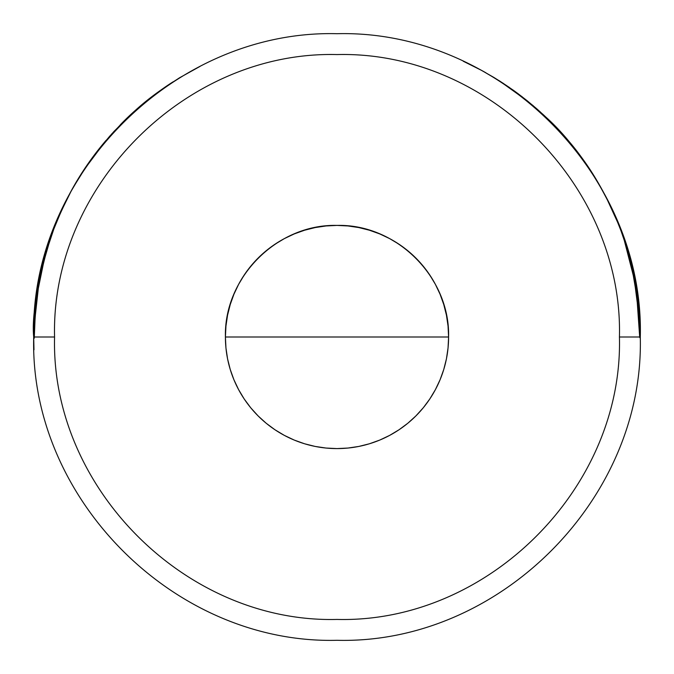 <?xml version="1.0" encoding="UTF-8"?>
<svg xmlns="http://www.w3.org/2000/svg" width="674" height="674" viewBox="0 0 674 674"><rect width="100%" height="100%" fill="white"/><g stroke="black" fill="none" stroke-linecap="round" stroke-linejoin="round"><path stroke-width="1.01" d="M639.853 337L639.837 337.674L639.853 337L619.431 337C623.324 186.083 487.917 50.676 337 54.569C186.083 50.676 50.676 186.083 54.569 337L34.264 337L35.225 312.424L38.047 289.441L35.309 312.93L34.307 337L54.569 337C50.676 487.917 186.083 623.324 337 619.431C487.917 623.324 623.324 487.917 619.431 337L639.82 337L639.609 324.295L639.837 337.674L639.053 316.114M638.32 305.533L640.005 337.851M605.909 196.741L618.808 224.88L624.571 240.635L636.121 286.88L639.23 311.683L640.283 337C644.479 499.072 499.072 644.479 337 640.3C174.928 644.479 29.521 499.072 33.7 337C32.15 320.142 36.219 291.741 45.916 251.798C58.571 209.631 78.605 172.51 106.029 140.428L83.374 170.682L70.804 191.643L59.506 214.576L50.457 237.593L44.105 258.235L38.831 281.471L35.975 299.972L41.358 269.305L48.621 243.087L53.676 228.789L59.059 215.629L68.495 195.982L75.614 183.185L86.98 165.315L98.48 149.67L109.677 136.232L123.022 122.061L136.603 109.34L146.427 101.058L165.231 87.039L179.655 77.721L199.984 66.431C172.325 81.015 149.687 96.677 132.07 113.443L120.292 124.833C134.193 110.224 151.793 95.885 173.075 81.832C164.346 87.325 154.708 94.352 144.16 102.911L129.728 115.591L113.94 131.506L97.696 150.673L87.14 165.096L72.539 188.526L68.141 196.656L56.473 221.729L50.036 238.84C37.104 284.495 31.661 317.21 33.708 337L33.7 337C29.521 174.928 174.928 29.521 337 33.7C499.072 29.521 644.479 174.928 640.3 337L640.292 336.916M38.57 283.703L35.907 301.716L39.758 277.435L44.08 258.9L48.081 245.117L41.956 267.174L37.634 288.935L34.88 311.455L33.927 329.055L35.907 301.716L33.927 329.055M33.826 337.421L33.826 337C32.866 329.005 34.677 309.905 39.261 279.702L45.293 254.334L51.342 235.428L43.785 260.038L37.946 287.351L34.509 317.007L33.767 337C33.826 314.109 36.286 291.943 41.156 270.501C36.286 291.943 33.826 314.109 33.767 337L33.826 336.966M49.59 240.559L48.006 245.319M35.688 308.431L34.795 320.243L37.331 294.26L35.216 312.761L34.307 333.403L34.652 323.031M37.542 292.988L36.994 296.257M225.411 337A111.589 111.589 0 0 0 337 448.589A111.589 111.589 0 0 0 448.589 337L225.411 337A111.589 111.589 0 0 0 337 448.589A111.589 111.589 0 0 0 448.589 337A111.589 111.589 0 0 1 337 448.589A111.589 111.589 0 0 1 225.411 337A111.589 111.589 0 0 1 337 225.411A111.589 111.589 0 0 1 448.589 337A111.589 111.589 0 0 0 337 225.411A111.589 111.589 0 0 0 225.411 337L225.95 326.064L227.551 315.23L230.213 304.606L233.903 294.294L238.588 284.394L244.215 275L250.736 266.205L258.091 258.091L266.205 250.736L275 244.215L284.394 238.588L294.294 233.903L304.606 230.213L315.23 227.551L326.064 225.95L337 225.411L347.936 225.95L358.77 227.551L369.394 230.213L379.706 233.903L389.606 238.588L399 244.215L407.795 250.736L415.909 258.091L423.264 266.205L429.785 275L435.412 284.394L440.097 294.294L443.787 304.606L446.449 315.23L448.05 326.064L448.589 337L448.05 347.936L446.449 358.77L443.787 369.394L440.097 379.706L435.412 389.606L429.785 399L423.264 407.795L415.909 415.909L407.795 423.264L399 429.785L389.606 435.412L379.706 440.097L369.394 443.787L358.77 446.449L347.936 448.05L337 448.589L326.064 448.05L315.23 446.449L304.606 443.787L294.294 440.097L284.394 435.412L275 429.785L266.205 423.264L258.091 415.909L250.736 407.795L244.215 399L238.588 389.606L233.903 379.706L230.213 369.394L227.551 358.77L225.95 347.936L225.411 337L448.589 337C450.131 277.368 396.632 223.869 337 225.411C277.368 223.869 223.869 277.368 225.411 337M34.804 314.707L35.385 307.908L34.804 314.707M42.428 264.772L42.066 266.255M33.7 336.975L33.708 338.095M105.944 140.521L105.439 141.119M48.916 242.16L45.967 251.621M55.041 225.251L64.653 203.523M73.078 187.549L83.323 170.749M48.006 244.965L50.398 237.762M50.853 236.464L54.164 227.483M41.013 270.813L44.096 258.294M38.924 280.974L40.111 275M36.994 292.474L37.845 287.04M40.6 272.726L39.041 280.367M48.216 244.333L44.543 256.676M53.676 228.789L48.654 242.96M71.545 190.312L59.059 215.621M87.123 165.113L80.349 175.409M109.702 136.199L94.672 154.624M93.433 156.284L87.645 164.355M125.802 119.332L111.606 134.059M127.378 117.815L126.232 118.91M136.603 109.34L128.136 117.091M179.596 77.754L178.905 78.176M199.984 66.431L192.949 70.104M139.375 106.939L144.16 102.911C154.708 94.352 164.346 87.325 173.075 81.832C151.793 95.885 134.193 110.224 120.292 124.833M102.979 144.084L113.914 131.531M120.882 124.21L124.774 120.334M70.298 192.587L81.958 172.881L93.897 155.669M98.918 149.114L102.617 144.531M56.422 221.864L63.929 205.039M64.46 203.952L66.996 198.864M40.684 272.347L37.112 291.825L40.684 272.347L51.62 234.358L40.684 272.347M62.758 207.525L51.62 234.358L62.758 207.525C69.152 194.264 75.412 182.957 81.537 173.606C75.412 182.957 69.152 194.264 62.758 207.525M39.951 275.944C44.189 255.791 49.969 237.079 57.298 219.817C49.969 237.079 44.189 255.791 39.951 275.944L36.388 297.066L39.176 279.853M36.758 294.277L33.734 337L37.112 291.825M40.255 274.621C35.975 294.816 33.81 315.609 33.767 337C33.81 315.609 35.975 294.816 40.255 274.621C44.509 254.839 50.247 236.456 57.475 219.48C50.247 236.456 44.509 254.839 40.255 274.621M60.795 211.855L64.738 203.506L60.795 211.855M43.465 261.057L42.757 263.837M47.837 245.976L49.084 242.101M46.102 251.705L46.413 250.635M42.47 265.219L43.65 260.552M40.128 275.641L41.156 270.855M38.654 283.257L39.286 279.878M39.471 278.91L40.103 275.776M38.022 286.905L38.612 283.51M34.408 318.507L34.627 315.264M42.563 265.059L36.126 300.242L42.563 265.059M45.082 255.412L43.279 262.102L45.082 255.412L36.539 297.074L33.894 337L36.539 297.074M34.088 337L35.09 311.927M35.823 304.446L36.312 300.233L35.823 304.446M36.623 297.798L36.977 295.22L36.623 297.798M37.314 292.845L38.342 286.34L37.314 292.845M38.342 286.34L38.595 284.849M38.039 287.798L37.634 290.342M38.789 283.51L38.94 282.676M37.222 293.072L39.665 278.792M39.404 280.131L38.654 284.175M40.027 277.006L39.699 278.615M40.415 275.211L39.699 278.648M39.85 278.135L35.646 306.198M38.713 284.26L38.831 283.619M37.643 290.78L37.946 288.86M36.969 295.338L37.095 294.454M36.219 301.126L36.48 299.037M36.649 297.723L36.918 295.734M35.697 305.76L35.764 305.145M35.031 312.795L34.147 331.111M34.382 323.983L38.662 285.237L34.382 323.983M34.433 325.449L34.189 337L34.416 325.222M34.264 337L34.281 338.196M36.042 303.966L35.604 308.161M36.691 299.391L37.053 296.585M36.379 301.969L36.674 299.517M36.042 305.086L36.202 303.527M35.174 314.707L35.284 313.292M35.393 311.885L35.444 311.312M34.332 334.178L35.048 316.392M636.955 296.501L638.497 310.251L636.955 296.501M638.868 314.876L639.685 337L636.669 293.974M639.533 324.742L639.761 332.408M638.539 309.577L637.334 298.178M638.278 306.771L638.337 307.437M637.377 298.338L637.452 298.927L637.377 298.338M637.714 300.933L637.882 302.323M638.699 310.158L639.003 313.781L638.699 310.158M639.297 319.653L639.55 324.775L639.297 319.653M639.702 329.156L639.761 331.246M639.55 324.843L639.702 329.123M639.794 330.732L639.786 332.459M639.71 327.16L639.685 326.182M639.761 328.996L639.736 327.952M639.407 319.198L634.023 277.519L638.421 306.822L639.921 337L638.463 307.336L634.268 278.834M639.929 335.736L639.769 327.109M638.32 305.558L637.393 297.563M636.551 291.547L636.719 292.693M636.922 294.075L637.351 297.268M636.231 289.382L636.534 291.387L636.231 289.382M636.054 288.219L636.205 289.028M636.896 293.46L637.183 295.498L636.896 293.46M639.137 313.048L640.089 337C640.056 318.297 638.379 299.997 635.06 282.103L636.189 288.531M636.087 287.916L633.872 275.801M635.489 284.125L631.926 266.837M637.233 295.102L633.712 274.79M635.498 284.158L635.97 286.897M632.574 269.651L634.79 280.291M631.942 266.862L632.473 269.12L631.942 266.862M633.324 272.911L634.352 277.84L633.324 272.911M635.43 283.527L637.351 295.692L640.14 337L637.511 296.88M636.239 288.16L636.736 291.337M636.913 292.482L637.377 295.743M634.748 279.777L633.316 272.759M631.454 264.688L632.094 267.367M628.227 252.607L628.572 253.828M629.996 258.976L631.412 264.52M626.18 245.808L628.126 252.244M625.691 244.266L631.462 264.739L636.197 287.908L638.944 309.408L640.241 337C640.216 315.432 638.017 294.479 633.67 274.133C629.356 254.216 623.534 235.732 616.213 218.671L616.862 220.187M624.966 242.033L625.261 242.926L624.966 242.033M625.009 242.143L626.028 245.26M619.381 226.422L620.594 229.564C626.677 245.513 631.462 262.506 634.95 280.578C631.462 262.506 626.677 245.513 620.586 229.598L624.031 239.127M616.971 220.449L617.957 222.858M607.047 198.999L610.256 205.469M611.824 208.78L605.437 195.89M604.907 194.887L599.245 184.676M603.955 193.109L604.207 193.573M600.509 186.875L601.478 188.602M602.329 190.102L605.64 196.252M612.219 209.589L609.33 203.523M606.726 198.35L618.151 223.263L623.745 238.217L635.885 285.523L623.694 238.065M578.503 153.537L562.571 134.269L545.325 116.577L562.554 134.252M568.072 140.563L570.979 144.034M562.706 134.421L566.446 138.667M545.325 116.577L527.22 100.78L540.464 112.086M542.587 114.024L544.028 115.364M517.961 93.61L513.874 90.628M493.949 77.476L480.545 69.826L463.24 61.224L480.545 69.826M503.63 83.584L493.975 77.493M480.907 70.029L485.887 72.775M463.232 61.224L481.969 70.593L499.645 80.998M469.66 64.257L465.321 62.185M484.421 71.941L479.821 69.43M550.456 121.539L544.171 115.481M509.729 87.696L499.678 81.023L515.239 91.605L533.075 105.607L553.253 124.336L575.369 149.468C591.974 169.806 606.6 195.308 619.246 225.975C625.725 242.252 630.839 259.751 634.596 278.463C638.362 297.47 640.266 316.982 640.3 337C640.249 315.828 638.126 295.237 633.931 275.228C629.76 255.614 624.124 237.374 617.022 220.499C603.272 189.065 587.644 163.234 570.128 143.014L559.437 130.84M618.564 224.257L613.626 212.639C598.293 180.27 581.266 154.127 562.537 134.21M640.3 335.837L635.835 285.169L623.871 238.537M33.826 337L33.81 337.556M33.978 349.814L33.7 337M499.03 80.619L528.281 101.631M537.304 109.255L546.016 117.225L521.845 96.542L499.114 80.669L513.327 90.232L527.119 100.696L513.327 90.232M546.066 117.276L536.546 108.598L555.603 126.771L569.463 142.206L582.412 158.794L590.365 170.295L576.573 151.018M551.905 122.988L546.218 117.428M590.365 170.295L597.341 181.416M624.571 240.635L618.808 224.889M639.028 309.374L631.252 263.5M625.817 244.468L628.042 251.714L622.009 233.339L615.522 216.994L622.009 233.339M611.166 207.356L608.765 202.394M610.779 206.547L619.364 226.371M624.259 239.792L628.724 254.149M628.016 251.688L624.276 239.834M633.038 271.218L636.374 288.607L640.258 337L639.651 318.052L640.216 337M635.599 284.546L635.304 282.895M634.327 277.865L635.253 282.617M634.183 277.14L637.216 295.018L639.07 311.582L637.933 300.52M637.941 300.629L638.404 304.707L637.941 300.629M636.871 292.668L636.955 293.249M637.419 296.568L636.509 290.317M636.298 288.986L635.304 283.223M635.725 285.658L636.534 290.654M637.857 300.284L638.27 303.864M639.912 328.019L640.047 337L639.912 328.019M37.239 294.782L36.312 302.39M35.815 306.198L36.16 303.014M34.298 332.796L34.753 319.383M34.534 325.753L34.307 333.403M38.662 285.237L34.669 320.327M34.189 337L34.416 325.045M34.677 318.819L36.767 297.537L34.677 318.819M40.389 275.354L39.85 278.118M39.176 281.471L38.772 283.619M34.922 312.643L35.385 307.908M33.894 337L36.126 300.242M45.596 253.407L44.08 258.9M47.964 245.496L46.91 248.925M33.961 327.598L34.88 311.455L37.634 288.935M64.738 203.506L60.441 212.672C52.404 230.289 45.975 249.565 41.156 270.501M81.537 173.606L80.703 174.911C72.135 188.29 64.342 203.262 57.298 219.817M44.214 257.915L40.667 272.523C46.666 246.061 55.066 222.268 65.867 201.155L55.234 224.846L44.214 257.915L55.234 224.846L65.867 201.155C55.066 222.268 46.666 246.061 40.667 272.523L44.214 257.915M597.728 182.064L605.404 195.772M527.119 100.696L536.546 108.598M635.885 285.523L640.3 337C640.19 310.158 636.871 284.462 630.333 259.894C623.905 236.178 615.615 214.838 605.454 195.864C586.683 162.156 566.868 135.946 546.016 117.225M527.22 100.78L517.986 93.627M640.283 337C640.123 307.024 636.037 278.598 628.042 251.714M640.249 337L640.241 337C640.216 317.749 638.455 298.944 634.95 280.578M626.854 247.906L620.586 229.598M638.809 307.571L640.056 326.924L638.809 307.571L636.155 287.385L632.288 268.008L628.387 253.095L632.709 269.979L636.787 291.589L638.741 307.243L640.039 326.494M639.238 312.795L638.084 301.236M639.828 321.709L639.592 317.69M636.812 291.547L637.958 299.846M630.83 262.043L635.439 283.232M637.259 294.833L633.956 275.767L628.791 254.545M639.07 311.582L640.131 337L638.404 304.707M640.056 337L637.789 300.04L631.285 264.671L637.183 295.498M637.385 297.537L636.534 291.395M639.71 322.838L639.963 331.819L639.112 313.258L636.905 293.746L638.969 312.407L639.963 331.819L638.969 312.407L636.905 293.746M639.264 315.272L639.525 319.223M637.798 300.2L638.944 311.236M636.989 294.226L637.444 297.512M634.209 278.505L634.023 277.519M639.003 313.781L639.272 317.547M638.067 303.915L638.379 306.847M639.036 315.811L638.792 312.626M638.143 304.774L638.345 307.285M638.177 305.558L637.89 302.769M638.497 310.251L638.834 313.469"/></g></svg>
